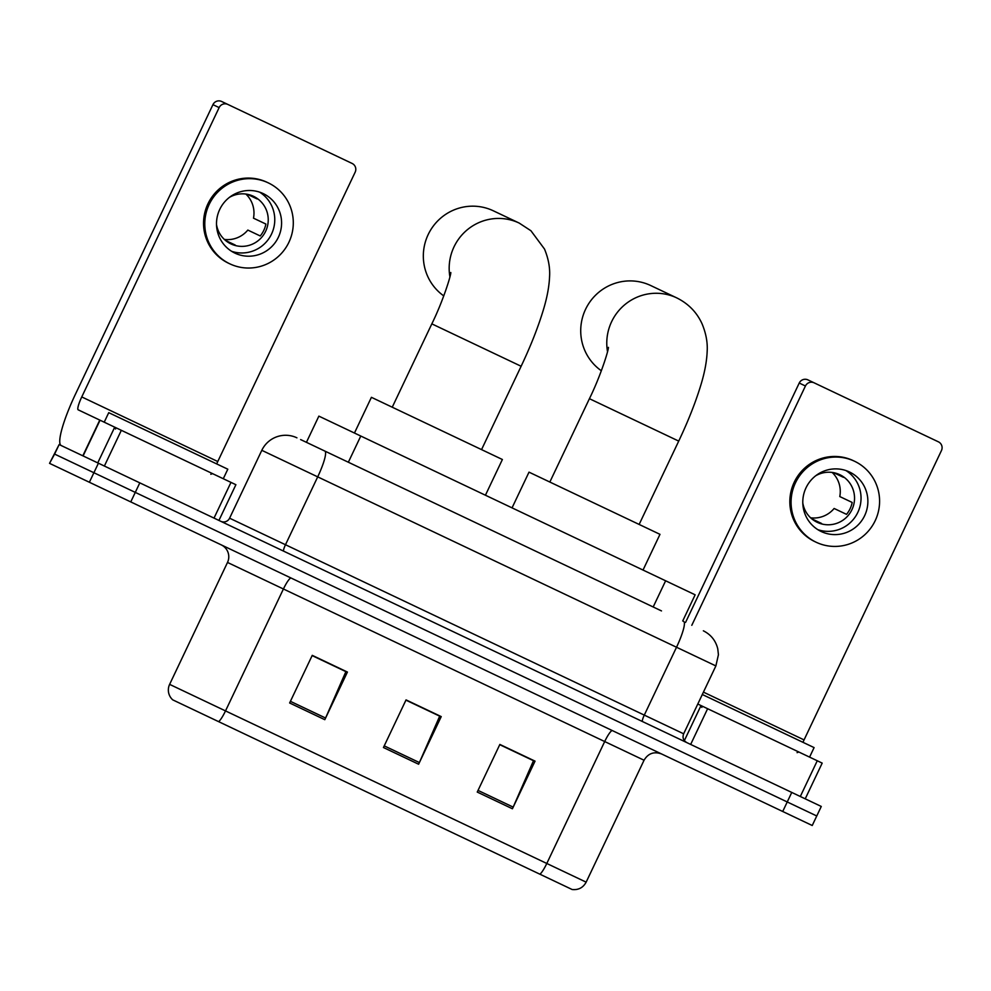 <?xml version="1.0" encoding="UTF-8"?>
<svg xmlns="http://www.w3.org/2000/svg" width="991" height="991" viewBox="0 0 991 991"><rect width="100%" height="100%" fill="white"/><g stroke="black" fill="none" stroke-linecap="round" stroke-linejoin="round"><path stroke-width="1.49" d="M301.165 439.831L306.43 442.333L318.867 416.133L665.63 580.788L695.137 594.811L682.7 620.998M300.62 439.57L661.48 610.914M59.138 444.563L49.55 463.354L54.616 454.089L93.897 472.732L54.616 454.089L59.138 444.563L98.419 463.206L93.897 472.732L135.284 492.391L93.897 472.732L89.376 482.258L50.095 463.615M89.376 482.258L812.236 825.503L821.279 806.451L98.419 463.206M782.717 811.48L787.238 801.954L135.284 492.391L816.757 815.977L787.238 801.954L791.759 792.428M683.654 733.798L715.874 665.927L261.81 450.323A26.361 26.361 0 0 1 296.928 437.824A26.361 26.361 0 0 0 261.81 450.323L229.59 518.194A6.59 6.59 0 0 1 220.807 521.328A6.59 6.59 0 0 0 229.59 518.194L683.654 733.798C682.266 737.539 683.307 740.463 686.775 742.581M261.81 450.323L229.59 518.194M172.756 699.869A13.18 13.18 0 0 1 169.622 684.372L227.509 562.442L169.622 684.372A13.18 13.18 0 0 0 172.756 699.869L539.884 874.198A13.18 2.292 -64.6 0 0 546.797 863.471L586.152 882.151L644.051 760.233L227.509 562.442A13.18 13.18 0 0 0 221.253 544.889A13.18 13.18 0 0 1 227.509 562.442M499.749 744.675L533.492 760.704L513.177 807.108A10.542 1.833 115.4 0 1 512.421 808.767L535.041 761.138L499.86 744.439L477.241 792.069L512.421 808.767M312.128 655.596L345.884 671.625L325.568 718.017A10.542 1.833 115.4 0 1 324.813 719.689L347.42 672.059L312.252 655.348L289.632 702.978L324.813 719.689M405.938 700.142L439.694 716.159L419.379 762.562A10.542 1.833 115.4 0 1 418.611 764.222L441.23 716.604L406.05 699.894L383.443 747.524L418.611 764.222M586.152 882.151C583.117 887.701 578.447 890.153 572.154 889.522L539.723 874.112M526.729 867.943L484.314 847.8M223.285 478.727L227.806 469.201L108.737 412.665L104.216 422.191M214.019 518.095L230.977 482.382L121.336 430.317L104.377 466.043M99.781 420.085L82.823 455.81L61.207 445.541A52.721 9.154 115.4 0 1 75.551 393.984L212.941 104.65A6.59 6.491 -64.6 0 1 221.625 101.478L227.831 104.427A6.59 6.491 115.4 0 0 219.135 107.598L81.758 396.933A13.18 2.292 -64.6 0 0 78.165 409.816L121.336 430.317M216.682 463.924A13.18 2.292 -64.6 0 1 217.772 461.521L355.162 172.186A6.59 6.491 115.4 0 0 352.127 163.453L227.831 104.427M230.977 482.382L235.895 484.71L218.937 520.436M263.172 193.579A32.951 32.455 115.4 0 0 219.729 209.435A32.951 32.455 115.4 0 0 234.904 253.114A32.951 32.455 115.4 0 0 278.36 237.27A32.951 32.455 115.4 0 0 263.172 193.579M216.509 224.548A26.361 25.964 115.4 0 0 265.662 231.25A26.361 25.964 115.4 0 0 229.404 197.382M229.813 263.829L228.574 263.247A44.818 44.137 115.4 0 1 207.937 203.836A44.818 44.137 115.4 0 1 267.025 182.282L268.264 182.864A44.818 44.137 115.4 0 0 209.175 204.419A44.818 44.137 115.4 0 0 229.813 263.829A44.818 44.137 115.4 0 0 288.901 242.287A44.818 44.137 115.4 0 0 268.264 182.864M224.313 239.413A26.361 25.964 115.4 0 0 247.824 230.073L260.237 235.957A26.361 25.964 -64.6 0 0 265.885 224.053L253.485 218.169A26.361 25.964 115.4 0 0 245.855 194.038M225.403 240.379L235.276 245.074A26.361 25.964 -64.6 0 1 229.986 243.464M247.304 194.273L257.164 198.956A26.361 25.964 -64.6 0 0 252.581 195.871M231.584 251.293A32.951 32.455 115.4 0 0 259.667 192.167M449.914 276.885A49.426 48.683 -64.6 0 1 468.52 228.797A49.426 48.683 -64.6 0 1 519.197 223.074L493.345 210.81A49.426 48.683 115.4 0 0 430.144 230.841A49.426 48.683 115.4 0 0 443.77 295.9M485.429 495.227L502.387 459.502L371.414 397.317L354.456 433.03M607.52 351.706A49.426 48.683 -64.6 0 1 626.114 303.63A49.426 48.683 -64.6 0 1 676.791 297.907L650.74 285.544A49.426 48.683 115.4 0 0 587.477 305.674A49.426 48.683 115.4 0 0 601.351 370.77M643.023 570.06L659.981 534.335L529.008 472.15L512.05 507.863M800.307 796.491L817.265 760.766L707.624 708.714L690.665 744.427M685.586 622.373L799.229 383.046A6.59 6.491 -64.6 0 1 807.913 379.875L814.119 382.823A6.59 6.491 115.4 0 0 805.435 385.995L691.792 625.309M802.97 742.309A13.18 2.292 -64.6 0 1 804.06 739.905L941.45 450.571A6.59 6.491 115.4 0 0 938.415 441.837L814.119 382.823M697.788 704.031L707.624 708.714M817.265 760.766L822.183 763.107L805.225 798.833L822.183 763.107M849.46 471.976A32.951 32.455 115.4 0 0 806.017 487.82A32.951 32.455 115.4 0 0 821.192 531.51A32.951 32.455 115.4 0 0 864.648 515.667A32.951 32.455 115.4 0 0 849.46 471.976M802.797 502.945A26.361 25.964 115.4 0 0 851.963 509.634A26.361 25.964 115.4 0 0 815.704 475.767M816.113 542.226L814.862 541.631A44.818 44.137 115.4 0 1 794.225 482.221A44.818 44.137 115.4 0 1 853.313 460.666L854.552 461.261A44.818 44.137 115.4 0 0 795.463 482.815A44.818 44.137 115.4 0 0 816.113 542.226A44.818 44.137 115.4 0 0 875.202 520.671A44.818 44.137 115.4 0 0 854.552 461.261M810.601 517.798A26.361 25.964 115.4 0 0 834.125 508.47L846.525 514.354A26.361 25.964 -64.6 0 0 852.186 502.449L839.773 496.553A26.361 25.964 115.4 0 0 832.143 472.434M811.691 518.776L821.564 523.459A26.361 25.964 -64.6 0 1 816.274 521.861M833.592 472.657L843.452 477.34A26.361 25.964 -64.6 0 0 838.882 474.268M817.885 529.69A32.951 32.455 115.4 0 0 845.955 470.564M809.573 757.124L814.094 747.598L702.309 694.505M348.349 462.24L360.786 436.04M653.18 606.987L665.63 580.788M283.686 551.182A6.59 1.14 115.4 0 1 285.482 544.74L317.702 476.869A26.361 4.583 -64.6 0 0 324.875 451.091M139.805 482.865L130.762 501.917M683.691 621.468A26.361 4.583 -64.6 0 1 676.519 647.247L644.286 715.118A6.59 1.14 115.4 0 0 642.502 721.559M612.413 730.615A13.18 2.292 -64.6 0 0 604.696 741.541L546.797 863.471L225.514 710.906A13.18 2.292 115.4 0 1 218.602 721.634M169.622 684.372L225.514 710.906L283.414 588.988A13.18 2.292 -64.6 0 1 291.131 578.063M419.379 762.562L384.223 745.864M325.568 718.017L290.413 701.331M513.177 807.108L478.034 790.409M217.772 461.521L81.758 396.933M219.135 107.598L212.941 104.65M100.054 420.209L83.095 455.934M97.75 462.896L114.708 427.171M450.818 272.525C450.955 275.709 442.643 302.007 431.828 323.859L521.13 366.261L481.552 449.604M608.424 347.358C608.548 350.541 600.236 376.84 589.422 398.692L678.724 441.094L639.145 524.437M804.06 739.905L703.437 692.127M805.435 385.995L799.229 383.046M684.36 740.611L700.996 705.567M715.874 665.927L718.425 654.717L717.757 648.758C715.7 640.582 710.906 634.599 703.362 630.809M644.051 760.233C648.188 753.333 654.048 751.252 661.616 753.978M115.563 429.029L114.931 427.282M210.81 474.268L212.57 473.636M519.197 223.074L530.941 230.754L544.493 249.026C548.444 258.589 550.141 267.793 549.571 276.638C549.15 286.783 546.982 298.18 543.068 310.84C537.791 328.058 530.482 346.528 521.13 366.261M392.25 407.202L431.828 323.859M676.791 297.907C688.411 303.68 696.846 312.326 702.086 323.859C706.038 333.422 707.735 342.626 707.165 351.471C706.744 361.616 704.576 373.012 700.662 385.672C695.385 402.891 688.076 421.361 678.724 441.094M549.844 482.035L589.422 398.692M701.851 707.425L701.232 705.666M797.098 752.652L798.857 752.033"/></g></svg>
